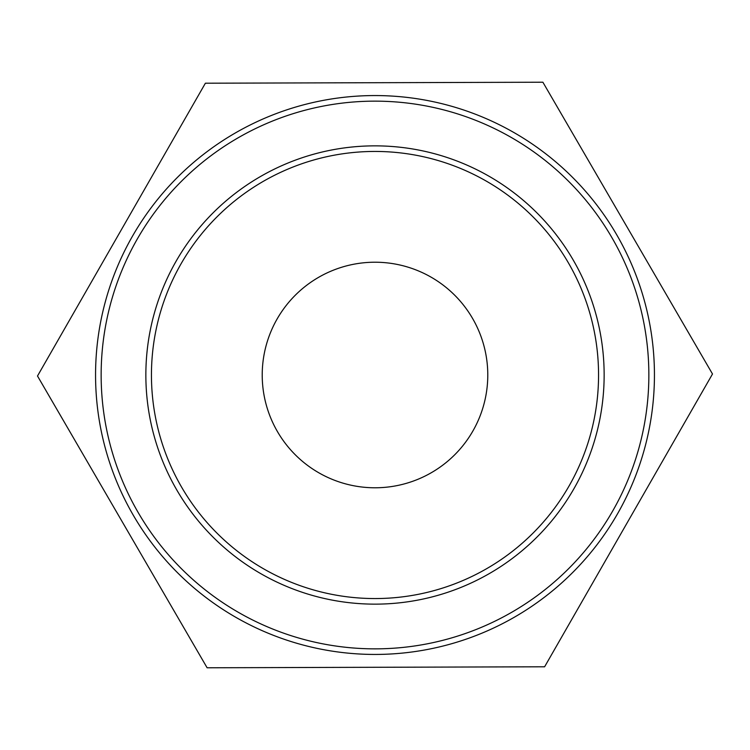 <?xml version="1.0" encoding="UTF-8"?>
<svg xmlns="http://www.w3.org/2000/svg" width="750" height="750" viewBox="0 0 750 750"><rect width="100%" height="100%" fill="white"/><g stroke="black" fill="none" stroke-linecap="round" stroke-linejoin="round"><path stroke-width="1.12" d="M151.444 375A223.556 223.556 0 0 1 375 151.444A223.556 223.556 0 0 1 598.556 375A223.556 223.556 0 0 1 375 598.556A223.556 223.556 0 0 1 151.444 375M375 95.559A279.441 279.441 0 0 0 95.559 375A279.441 279.441 0 0 0 375 654.441A279.441 279.441 0 0 0 654.441 375A279.441 279.441 0 0 0 375 95.559M205.388 83.213L542.888 82.219L712.5 373.997L544.612 666.788L207.112 667.781L37.5 376.003L205.388 83.213M375 262.219A112.781 112.781 0 0 1 487.781 375A112.781 112.781 0 0 1 375 487.781A112.781 112.781 0 0 1 262.219 375A112.781 112.781 0 0 1 375 262.219M375 145.856A229.144 229.144 0 0 0 145.856 375A229.144 229.144 0 0 0 375 604.144A229.144 229.144 0 0 0 604.144 375A229.144 229.144 0 0 0 375 145.856M375 101.147A273.853 273.853 0 0 1 648.853 375A273.853 273.853 0 0 1 375 648.853A273.853 273.853 0 0 1 101.147 375A273.853 273.853 0 0 1 375 101.147"/></g></svg>
